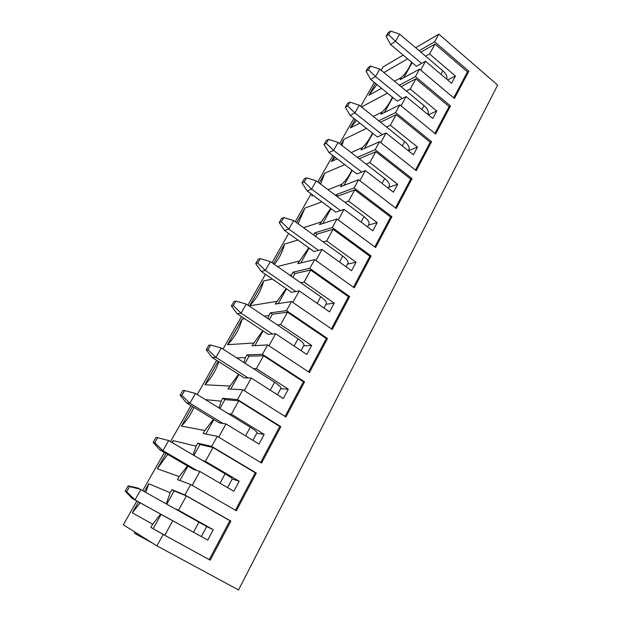<?xml version="1.0" encoding="UTF-8"?>
<svg xmlns="http://www.w3.org/2000/svg" width="621" height="621" viewBox="0 0 621 621"><rect width="100%" height="100%" fill="white"/><g stroke="black" fill="none" stroke-linecap="round" stroke-linejoin="round"><path stroke-width="0.93" d="M156.026 437.316L153.146 442.331L154.745 442.757L157.633 437.712L156.026 437.316M197.113 470.586L162.943 450.667L168.687 440.561L225.105 473.776C229.964 476.672 232.347 478.372 232.262 478.884L227.573 487.617M192.215 485.358L199.861 471.455L193.519 469.445L159.682 449.736L153.146 442.331M154.745 442.757L162.943 450.667L159.682 449.736M168.687 440.561L157.633 437.712M128.159 485.901L125.17 491.102L126.63 491.816L129.634 486.585L128.159 485.901L137.885 488.005L206.692 526.523L201.305 536.56M129.634 486.585L140.936 489.395L134.982 499.874L170.193 519.412M209.269 559.622L210.232 560.165L230.888 521.112L229.886 520.677L209.269 559.622L164.744 535.279L172.754 520.716L131.986 498.36L125.17 491.102M126.63 491.816L134.982 499.874L131.986 498.36M182.923 390.438L180.144 395.282L181.86 395.437L184.647 390.57L182.923 390.438M223.094 423.468L189.91 403.208L195.452 393.458L250.255 427.225C254.967 430.19 257.203 432.069 256.954 432.868L252.926 440.382M218.708 437.192L226.005 423.933L219.283 422.854L186.409 402.819L180.144 395.282M181.86 395.437L189.91 403.208L186.409 402.819M195.452 393.458L184.647 390.57M208.881 345.183L206.203 349.864L208.027 349.763L210.721 345.059L208.881 345.183M248.183 377.964L215.937 357.401L221.293 347.985L274.552 382.257C279.124 385.284 281.22 387.325 280.824 388.389L277.408 394.754M244.286 390.702L251.249 378.049L244.169 377.855L212.219 357.51L206.203 349.864M208.027 349.763L215.937 357.401L212.219 357.51M221.293 347.985L210.721 345.059M233.962 301.464L231.369 305.99L233.302 305.656L235.902 301.115L233.962 301.464M272.417 333.997L241.08 313.163L246.25 304.065L298.041 338.787C302.481 341.868 304.437 344.057 303.91 345.369L301.069 350.671M268.986 345.812L275.631 333.733L268.218 334.354L237.152 313.745L231.369 305.99M233.302 305.656L241.08 313.163L237.152 313.745M246.25 304.065L235.902 301.115M258.204 259.213L255.697 263.583L257.723 263.032L260.238 258.639L258.204 259.213M295.86 291.497L265.369 270.414L270.368 261.627L320.762 296.745C325.07 299.873 326.902 302.21 326.25 303.747L323.945 308.039M292.848 302.435L299.198 290.892L291.482 292.281L261.255 271.431L255.697 263.583M257.723 263.032L265.369 270.414L261.255 271.431M270.368 261.627L260.238 258.639M281.647 218.351L279.217 222.574L281.336 221.821L283.774 217.575L281.647 218.351M318.526 250.379L288.858 229.087L293.686 220.579L342.745 256.054C346.937 259.229 348.645 261.697 347.876 263.451L346.083 266.797M315.918 260.502L321.988 249.471L313.993 251.567L284.565 230.507L279.217 222.574M281.336 221.821L288.858 229.087L284.565 230.507M293.686 220.579L283.774 217.575M304.329 178.809L301.985 182.9L304.181 181.953L306.533 177.847L304.329 178.809M340.471 210.581L311.579 189.102L316.252 180.866L364.03 216.659C368.113 219.873 369.705 222.458 368.827 224.422L367.508 226.882M338.243 219.935L344.042 209.386L335.79 212.149L307.123 190.903L301.985 182.9M304.181 181.953L311.579 189.102L307.123 190.903M316.252 180.866L306.533 177.847M326.289 140.525L324.022 144.483L326.297 143.366L328.571 139.383L326.289 140.525M361.717 172.048L333.57 150.398L338.096 142.426L384.655 178.491C388.622 181.743 390.112 184.445 389.126 186.595L388.257 188.217M359.838 180.664L365.389 170.581L356.896 173.973L328.967 152.556L324.022 144.483M326.297 143.366L333.57 150.398L328.967 152.556M338.096 142.426L328.571 139.383M347.566 103.443L345.361 107.278L347.706 105.989L349.918 102.139L347.566 103.443M382.303 134.71L354.87 112.913L359.256 105.19L404.644 141.503C408.502 144.786 409.891 147.588 408.812 149.917L408.362 150.756L417.514 147.061L390.33 125.248L386.541 127.018M380.766 142.644L386.068 132.995L377.358 136.969L350.135 115.413L345.361 107.278M347.706 105.989L354.87 112.913L350.135 115.413M359.256 105.19L349.918 102.139M368.183 67.503L366.048 71.221L368.455 69.777L370.597 66.043L368.183 67.503M402.253 98.522L375.511 76.593L379.757 69.11L424.027 105.632C427.784 108.947 429.08 111.842 427.9 114.334L427.846 114.435M401.034 105.803L406.111 96.566L397.199 101.091L370.644 79.403L366.048 71.221M368.455 69.777L375.511 76.593L370.644 79.403M379.757 69.11L370.597 66.043M388.172 32.657L386.107 36.266L388.575 34.675L390.648 31.05L388.172 32.657M421.605 63.427L395.515 41.382L399.637 34.132L442.827 70.833C446.165 73.829 447.462 76.616 446.724 79.193M420.681 70.088L425.548 61.246L416.443 66.284L390.531 44.487L386.107 36.266M388.575 34.675L395.515 41.382L390.531 44.487M399.637 34.132L390.648 31.05M230.888 521.112L184.949 494.968L190.717 484.496L236.368 510.749L256.302 473.055L211.699 446.414L217.257 436.315L261.596 463.056L280.847 426.658L237.501 399.559L242.873 389.809L285.955 416.994L304.562 381.822L262.427 354.327L267.612 344.911L309.499 372.484L327.484 338.476L286.498 310.624L291.513 301.527L332.258 329.448L349.662 296.559L309.77 268.381L314.622 259.578L354.28 287.818L371.125 255.976L332.282 227.511L336.978 218.996L375.596 247.523L391.905 216.69L354.071 187.969L358.612 179.725L396.237 208.493L412.041 178.623L375.162 149.677L379.563 141.697L416.241 170.682L431.556 141.72L395.6 112.58L399.862 104.848L435.624 134.027L450.481 105.943L415.41 76.631L419.54 69.125L454.432 98.475L468.847 71.221L434.615 41.762L438.822 34.132L497.662 85.1L238.534 589.95L156.911 545.851L163.191 534.456L150.887 527.392L152.665 524.202L160.544 514.211M210.232 560.165L163.191 534.456M381.193 70.289L383.11 66.913L403.161 55.114M415.666 47.755L438.822 34.132M156.911 545.851L123.338 524.807L136.814 501.046M142.822 490.45L164.371 452.468M170.519 441.64L190.965 405.591M197.23 394.552L216.644 360.327M223.017 349.095L241.453 316.601M247.926 305.19L265.439 274.319M271.998 262.761L288.641 233.426M295.278 221.728L311.09 193.845M317.797 182.023L332.833 155.522M339.602 143.591L353.9 118.394M360.723 106.362L374.316 82.407M138.467 501.962L132.312 512.83L152.665 524.202M145.881 492.166L148.784 483.751L144.468 491.374M148.784 483.751L170.177 492.748L171.908 489.643L174.159 490.924L166.917 503.965M184.949 494.968L171.908 489.643M190.717 484.496L177.482 479.629L179.197 476.555L187.48 465.929M165.978 453.408L157.276 468.762L179.197 476.555M172.576 442.858L173.228 440.615L172.11 442.579M173.228 440.615L196.112 446.173L197.781 443.177L199.97 444.481L193.899 455.403M211.699 446.414L197.781 443.177M217.257 436.315L203.168 433.497L204.821 430.524L213.461 419.307M192.526 406.545L181.448 426.091L204.821 430.524M205.512 399.652L221.169 401.166L222.784 398.271L224.918 399.59L219.943 408.548M237.501 399.559L222.784 398.271M242.873 389.809L227.992 388.917L238.542 374.269M218.165 361.298L204.868 384.756L229.591 386.045M236.671 357.882L245.396 357.649L246.956 354.847L249.037 356.19L245.085 363.301M262.427 354.327L246.956 354.847M267.612 344.911L251.994 345.804L262.761 330.729M227.573 344.686C234.629 337.482 239.473 328.936 242.089 319.054L227.573 344.686L253.539 343.025M242.089 319.054L244.651 318.72M264.274 316.151L268.839 315.553L270.345 312.844L272.363 314.203L269.382 319.574M286.498 310.624L270.345 312.844M291.513 301.527L275.219 304.088L286.165 288.618M249.588 305.827C256.442 298.895 261.138 290.605 263.669 280.964L249.588 305.827L276.718 301.395M263.669 280.964L272.308 279.054M289.821 275.181L291.521 274.808L292.988 272.177L294.952 273.558L292.871 277.308M309.77 268.381L292.988 272.177M314.622 259.578L297.707 263.7L308.8 247.857M277.393 266.518L299.159 261.099M274.35 264.399C279.225 258.445 282.64 251.645 284.612 243.991L273.419 263.754M284.612 243.991L297.863 240.024M313.667 235.033L314.909 232.797L316.826 234.187L315.592 236.415M332.282 227.511L314.909 232.797M336.978 218.996L319.481 224.585L330.698 208.377M303.522 227.69L320.886 222.062M298.088 223.762L304.95 208.097L296.659 222.729M304.95 208.097L321.895 201.856M335.713 195.444L336.155 194.645L338.026 196.042L337.583 196.841M354.071 187.969L336.155 194.645M358.612 179.725L340.587 186.68L341.954 184.235C346.052 180.206 349.367 175.51 351.89 170.131M312.456 194.854L311.804 195.995L313.24 195.436M328.012 189.677L341.954 184.235M320.607 184.126L324.705 173.236L319.147 183.04M324.705 173.236L344.725 164.635M375.162 149.677L357.393 157.377M379.563 141.697L361.049 149.933L362.369 147.557C366.576 143.474 369.93 138.638 372.414 133.057M334.16 156.539L331.366 161.476L337.187 158.86M351.199 152.572L362.369 147.557M341.977 145.43L343.894 139.352L340.921 144.608M343.894 139.352L366.537 128.4M395.6 112.58L378.756 120.792M399.862 104.848L380.898 114.287L382.179 111.982C386.487 107.844 389.864 102.876 392.301 97.093M355.189 119.418L350.376 127.918L359.901 123.144M373.306 116.43L382.179 111.982M362.253 107.588L362.555 106.416L362.004 107.386M362.555 106.416L387.473 93.15M415.41 76.631L399.319 85.248M419.54 69.125L400.157 79.698L401.399 77.462C405.808 73.27 409.2 68.178 411.576 62.193M375.573 83.431L368.851 95.3L381.573 88.329M394.482 81.258L401.399 77.462M383.91 72.533L407.624 58.863M434.615 41.762L419.159 50.72M135.013 532.119L134.446 533.121L136.473 534.402L152.254 542.933M392.79 97.489L384.438 112.525M450.481 105.943L449.115 106.564L415.876 78.813L401.057 86.684M350.376 127.918L356.547 120.49M449.115 106.564L434.894 133.422M415.876 78.813L410.24 89.059L406.367 91.062M406.111 96.566L432.767 118.479L436.757 111.004L410.24 89.059M436.757 111.004L428.327 114.831M331.366 161.476L335.169 157.315M431.556 141.72L430.213 142.263L415.48 170.084M430.213 142.263L396.144 114.683L390.33 125.248M386.068 132.995L413.4 154.769L417.514 147.061M396.144 114.683L380.533 122.213M372.841 133.391L364.504 148.396M311.804 195.995L312.743 195.072M412.041 178.623L410.722 179.081L395.461 207.903M410.722 179.081L375.783 151.687L369.79 162.586L366.095 164.115M365.389 170.581L393.419 192.207L397.673 184.251L369.79 162.586M375.783 151.687L359.217 158.79M352.262 170.418L343.949 185.384M397.673 184.251L388.707 187.371M391.905 216.69L390.617 217.063L374.805 246.933M390.617 217.063L354.777 189.879L348.583 201.134L344.989 202.392M344.042 209.386L372.81 230.833L377.188 222.621L348.583 201.134M354.777 189.879L338.026 196.042M331.032 208.625L322.741 223.544M377.188 222.621L368.447 225.128M371.125 255.976L369.868 256.263L353.465 287.236M369.868 256.263L333.073 229.32L326.677 240.948L323.192 241.918M321.988 249.471L351.525 270.717L356.05 262.233L326.677 240.948M333.073 229.32L316.826 234.187M309.111 248.074L300.851 262.931M356.05 262.233L347.535 264.088M291.179 276.128L291.521 274.808M349.662 296.559L348.435 296.737L331.42 328.874M348.435 296.737L310.655 270.065L304.049 282.081L300.68 282.749M299.198 290.892L329.541 311.913L334.214 303.149L304.049 282.081M310.655 270.065L294.952 273.558M286.467 288.819L278.255 303.607M334.214 303.149L325.955 304.298M267.969 318.627L268.839 315.553M327.484 338.476L326.297 338.554L308.637 371.917M326.297 338.554L287.484 312.192L280.645 324.62L277.408 324.954M275.631 333.733L306.813 354.498L311.649 345.439L280.645 324.62M287.484 312.192L272.363 314.203M263.071 330.931L254.897 345.633M311.649 345.439L303.661 345.835M204.868 384.756C211.28 378.166 215.937 370.489 218.84 361.725M243.929 362.555L245.396 357.649M304.562 381.822L303.413 381.783L285.07 416.435M303.413 381.783L263.514 355.755L256.434 368.618L253.337 368.61M251.249 378.049L283.316 398.527L288.315 389.157L256.434 368.618M263.514 355.755L249.037 356.19M238.868 374.479L230.756 389.08M288.315 389.157L280.63 388.754M181.448 426.091C186.75 420.611 190.911 414.386 193.931 407.399M219.003 407.974L221.169 401.166M280.847 426.658L279.745 426.495L260.68 462.505M279.745 426.495L238.705 400.848L231.377 414.16L228.435 413.78M226.005 423.933L259.004 444.093L264.173 434.397L231.377 414.16M238.705 400.848L224.918 399.59M213.834 419.532L205.784 434.025M264.173 434.397L256.815 433.14M157.276 468.762L167.732 454.425M193.154 454.968L196.112 446.173M256.302 473.055L255.254 472.767L235.429 510.214M255.254 472.767L213.011 447.547L205.427 461.341L202.64 460.557M199.861 471.455L233.83 491.265L239.186 481.221L205.427 461.341M213.011 447.547L199.97 444.481M187.915 466.177L179.935 480.53M239.186 481.221L232.169 479.047M132.312 512.83L140.175 502.909M166.327 503.631L170.177 492.748M164.744 535.279L150.887 527.392M229.886 520.677L186.393 495.931L178.53 510.229L175.922 509.01M172.754 520.716L207.748 540.138L213.298 529.729L178.53 510.229M186.393 495.931L174.159 490.924M161.064 514.498L153.201 528.65M213.298 529.729L206.669 526.569M412.142 62.667L403.774 77.726M468.847 71.221L467.45 71.912L453.71 97.87M467.45 71.912L435.018 44.029L429.553 53.965L425.595 56.185M435.018 44.029L420.859 52.164M425.548 61.246L451.552 83.284L455.426 76.026L429.553 53.965M368.851 95.3L376.939 84.541M137.039 533.392L136.473 534.402M163.665 549.5L171.124 553.528M455.426 76.026L447.601 79.93M220.005 483.208L225.105 473.776M193.511 532.236L199.054 521.982M245.574 435.888L250.255 427.225M270.267 390.198L274.552 382.257M294.121 346.044L298.041 338.787M317.184 303.358L320.762 296.745M339.501 262.062L342.745 256.054M361.096 222.101L364.03 216.659M382.008 183.397L384.655 178.491M402.268 145.904L404.644 141.503M421.907 109.552L424.027 105.632M440.957 74.303L442.827 70.833"/></g></svg>
